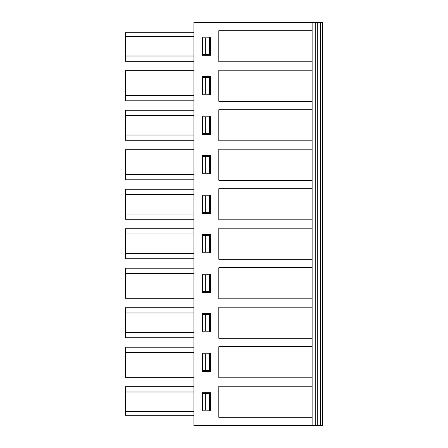 <?xml version="1.0" encoding="UTF-8"?>
<svg xmlns="http://www.w3.org/2000/svg" width="448" height="448" viewBox="0 0 448 448"><rect width="100%" height="100%" fill="white"/><g stroke="black" fill="none" stroke-linecap="round" stroke-linejoin="round"><path stroke-width="0.67" d="M210.521 313.678L202.227 313.678L202.227 331.822L210.521 331.822L209.485 331.822L209.485 314.457L209.485 331.044L205.341 331.044L205.341 314.457L209.485 314.457L209.485 313.678L210.521 313.678L210.521 331.822L210.521 313.678M218.814 307.199L218.814 338.302L312.127 338.302L312.127 307.199L218.814 307.199M218.814 298.805L312.127 298.805L312.127 267.702L218.814 267.702L218.814 298.805M312.127 259.302L218.814 259.302L218.814 228.2L312.127 228.2L312.127 259.302M312.127 219.8L218.814 219.8L218.814 188.698L312.127 188.698L312.127 219.8M312.127 180.298L218.814 180.298L218.814 149.195L312.127 149.195L312.127 180.298M312.127 140.801L218.814 140.801L218.814 109.698L312.127 109.698L312.127 140.801M312.127 101.298L218.814 101.298L218.814 70.196L312.127 70.196L312.127 101.298M312.127 61.796L218.814 61.796L218.814 30.694L312.127 30.694L312.127 61.796M312.127 22.4L193.934 22.4L193.934 425.6L312.127 425.6L312.127 22.4L322.493 22.4L322.493 425.6L312.127 425.6M312.127 417.306L218.814 417.306L218.814 386.204L312.127 386.204L312.127 417.306M312.127 377.804L218.814 377.804L218.814 346.702L312.127 346.702L312.127 377.804M210.521 274.182L210.521 292.326L202.227 292.326L202.227 274.182L210.521 274.182L209.485 274.182L209.485 292.326L210.521 292.326L210.521 274.182M210.521 234.679L210.521 252.823L202.227 252.823L202.227 234.679L210.521 234.679L209.485 234.679L209.485 252.823L210.521 252.823L210.521 234.679M210.521 195.177L210.521 213.321L202.227 213.321L202.227 195.177L210.521 195.177L209.485 195.177L209.485 213.321L210.521 213.321L210.521 195.177M210.521 155.674L210.521 173.818L202.227 173.818L202.227 155.674L210.521 155.674L209.485 155.674L209.485 173.818L210.521 173.818L210.521 155.674M210.521 116.178L210.521 134.322L202.227 134.322L202.227 116.178L210.521 116.178L209.485 116.178L209.485 134.322L210.521 134.322L210.521 116.178M210.521 37.173L210.521 55.317L202.227 55.317L202.227 37.173L210.521 37.173L209.485 37.173L209.485 37.951L205.341 37.951L205.341 54.538L209.485 54.538L209.485 37.951L209.485 55.317L210.521 55.317L210.521 37.173M202.227 94.041L209.485 94.041L209.485 94.819L210.521 94.819L210.521 76.675L210.521 94.819L202.227 94.819L202.227 76.675L210.521 76.675L209.485 76.675L209.485 77.454L202.227 77.454M210.521 353.181L210.521 371.325L202.227 371.325L202.227 353.181L210.521 353.181L209.485 353.181L209.485 371.325L210.521 371.325L210.521 353.181M210.521 392.683L210.521 410.827L202.227 410.827L202.227 392.683L210.521 392.683L209.485 392.683L209.485 410.827L210.521 410.827L210.521 392.683M320.421 425.6L320.421 22.4L320.421 425.6M125.507 95.514L125.507 100.778L193.934 100.778L193.934 95.514L125.507 95.514L125.507 70.711L193.934 70.711L193.934 75.981L125.507 75.981M193.934 77.454L193.934 75.981M193.934 95.514L193.934 94.041M202.748 94.041L202.748 77.454M205.341 94.041L205.341 77.454M209.485 94.041L209.485 77.454L209.485 94.041M193.934 54.538L193.934 61.281L125.507 61.281L125.507 56.011L193.934 56.011M205.341 54.538L202.227 54.538M193.934 37.951L193.934 36.478L125.507 36.478L125.507 56.011M125.507 36.478L125.507 32.766L193.934 32.766L193.934 36.478M202.227 37.951L205.341 37.951M202.748 54.538L202.748 37.951M193.934 115.483L125.507 115.483L125.507 110.214L193.934 110.214L193.934 116.956M202.227 116.956L209.485 116.956L209.485 133.543L205.341 133.543L205.341 116.956M125.507 115.483L125.507 135.016L193.934 135.016L193.934 133.543M209.485 353.959L209.485 370.546L205.341 370.546L205.341 353.959L209.485 353.959M209.485 393.462L209.485 410.049L205.341 410.049L205.341 393.462L209.485 393.462M209.485 274.96L209.485 291.547L205.341 291.547L205.341 274.96L209.485 274.96M209.485 235.458L209.485 252.045L205.341 252.045L205.341 235.458L209.485 235.458M209.485 195.955L209.485 212.542L205.341 212.542L205.341 195.955L209.485 195.955M209.485 156.453L209.485 173.04L205.341 173.04L205.341 156.453L209.485 156.453M193.934 154.98L125.507 154.98L125.507 149.716L193.934 149.716L193.934 156.453M193.934 135.016L193.934 140.28L125.507 140.28L125.507 135.016M202.227 133.543L202.742 133.543L202.748 116.956M202.227 195.955L205.341 195.955M202.227 156.453L202.742 156.453L202.748 173.04L202.227 173.04M202.227 235.458L205.341 235.458M202.748 195.955L202.748 212.542L202.227 212.542M202.227 274.96L205.341 274.96M202.748 235.458L202.748 252.045L202.227 252.045M202.227 314.457L205.341 314.457M202.748 274.96L202.748 291.547L202.227 291.547M202.227 353.959L205.341 353.959M202.748 314.457L202.748 331.044L202.227 331.044M202.748 353.959L202.748 370.546L202.227 370.546M202.227 393.462L205.341 393.462M202.748 393.462L202.748 410.049L202.227 410.049M193.934 410.049L193.934 415.234L125.507 415.234L125.507 386.719L193.934 386.719L193.934 393.462M125.507 154.98L125.507 174.518L193.934 174.518L193.934 173.04M202.748 133.543L205.341 133.543M202.748 156.453L205.341 156.453M202.748 173.04L205.341 173.04M193.934 194.482L125.507 194.482L125.507 189.218L193.934 189.218L193.934 195.955M193.934 174.518L193.934 179.782L125.507 179.782L125.507 174.518M202.748 212.542L205.341 212.542M193.934 233.985L125.507 233.985L125.507 228.715L193.934 228.715L193.934 235.458M193.934 212.542L193.934 219.285L125.507 219.285L125.507 214.015L193.934 214.015M202.748 252.045L205.341 252.045M193.934 273.482L125.507 273.482L125.507 268.218L193.934 268.218L193.934 274.96M193.934 252.045L193.934 258.782L125.507 258.782L125.507 253.518L193.934 253.518M202.748 291.547L205.341 291.547M193.934 312.984L125.507 312.984L125.507 307.72L193.934 307.72L193.934 314.457M193.934 291.547L193.934 298.284L125.507 298.284L125.507 293.02L193.934 293.02M202.748 331.044L205.341 331.044M193.934 352.486L125.507 352.486L125.507 347.222L193.934 347.222L193.934 353.959M193.934 331.044L193.934 337.786L125.507 337.786L125.507 332.517L193.934 332.517M202.748 370.546L205.341 370.546M193.934 370.546L193.934 377.289L125.507 377.289L125.507 372.019L193.934 372.019M202.748 410.049L205.341 410.049M193.934 411.522L125.507 411.522M125.507 194.482L125.507 214.015M125.507 233.985L125.507 253.518M125.507 273.482L125.507 293.02M125.507 312.984L125.507 332.517M125.507 352.486L125.507 372.019M125.507 391.989L193.934 391.989M315.235 425.6L315.235 22.4M317.307 425.6L317.307 22.4"/></g></svg>
